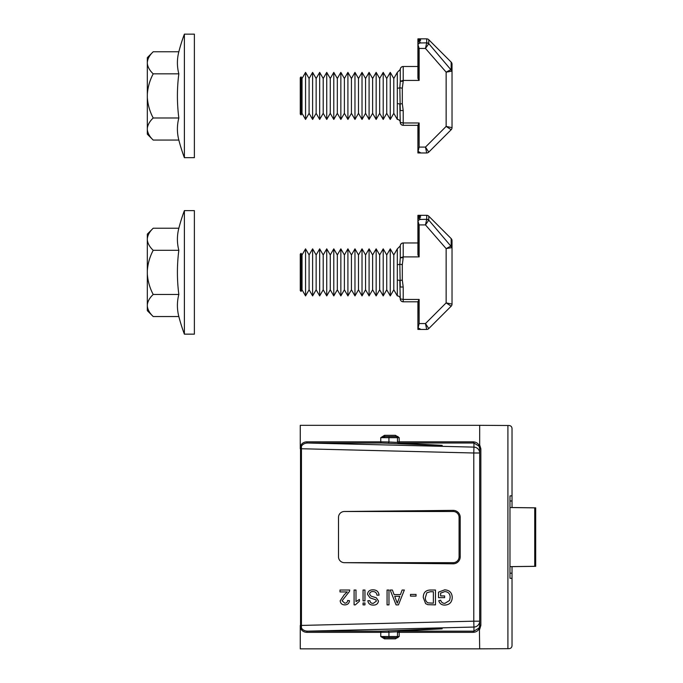 <?xml version="1.0" encoding="UTF-8"?>
<svg xmlns="http://www.w3.org/2000/svg" width="683" height="683" viewBox="0 0 683 683"><rect width="100%" height="100%" fill="white"/><g stroke="black" fill="none" stroke-linecap="round" stroke-linejoin="round"><path stroke-width="1.02" d="M453.196 510.372A7.009 7.009 0 0 1 460.214 517.381L459.087 517.381A5.882 5.882 0 0 0 453.205 511.499L453.196 510.372L344.386 511.499A5.882 5.882 0 0 0 338.503 517.381L338.503 556.79A5.882 5.882 0 0 0 344.386 562.672L453.205 562.672A5.882 5.882 0 0 0 459.087 556.79L460.214 556.79A7.009 7.009 0 0 1 453.196 563.808L344.386 562.672M460.214 517.381L460.214 556.79M512.028 566.608L512.028 645.7C511.84 647.467 510.867 648.457 509.1 648.662L507.913 648.679L507.913 425.5L509.1 425.509C510.867 425.714 511.84 426.704 512.028 428.472L512.028 507.563M512.028 495.269L512.028 500.938L509.97 501.04M509.97 573.131L512.028 573.233L512.028 578.902M459.087 517.381L459.087 556.79M344.386 511.499L453.205 511.499M512.028 495.807L509.97 495.909L509.97 578.262L512.028 578.364M300.537 628.317L301.425 627.967C302.74 630.016 304.797 631.075 307.606 631.16A1.178 0.828 90 0 0 306.804 632.338C303.918 632.21 301.826 630.87 300.537 628.317L300.537 445.854C301.826 443.301 303.918 441.961 306.804 441.833L380.755 441.833L380.755 437.675L384.478 435.319A1.178 0.828 90 0 0 385.306 436.497L396.294 436.497A1.178 0.828 90 0 1 395.466 435.319L399.188 437.675L396.294 436.497M507.913 648.679L479.671 648.85L479.406 628.317C478.109 630.87 476.017 632.21 473.131 632.338A1.178 0.828 90 0 1 473.934 631.16L473.934 627.054L307.606 631.16L381.558 631.16L440.689 628.702L399.99 631.16L473.934 631.16L479.099 627.967L479.671 625.432L479.671 448.74L479.099 446.204L479.671 444.838L479.671 425.321L300.264 425.321L300.264 448.74L301.442 448.74L301.442 625.432L473.789 621.18L473.789 452.991L301.442 448.74L301.425 446.204C302.74 444.155 304.797 443.096 307.606 443.011L473.934 447.117L473.934 443.011L399.99 443.011L440.689 445.478L381.558 443.011L307.606 443.011A1.178 0.828 90 0 1 306.804 441.833M507.913 425.5L479.671 425.321M479.671 648.85L300.264 648.85L300.264 625.432L301.442 625.432L301.425 627.967M473.131 632.338L399.188 632.338L399.188 636.496L395.466 638.853A1.178 0.828 -90 0 1 396.294 637.674L385.306 637.674A1.178 0.828 -90 0 0 384.478 638.853L380.755 636.496L385.306 637.674M453.196 563.808L453.205 562.672M512.028 507.529L535.677 507.836L535.677 566.335L512.028 566.642M509.97 507.537L534.738 507.862L534.738 566.309L509.97 566.634M397.95 637.674L389.728 637.674A1.178 0.803 90 0 1 388.926 636.496L399.188 636.496L396.294 637.674M399.043 441.995C396.934 441.892 396.985 441.841 399.188 441.833L399.188 437.675L388.926 437.675A1.178 0.803 -90 0 1 389.728 436.497L397.95 436.497M479.099 446.204L473.934 443.011A1.178 0.828 90 0 1 473.131 441.833C476.017 441.961 478.109 443.301 479.406 445.854M300.537 445.854L301.425 446.204M381.558 443.011A1.178 0.828 90 0 1 380.755 441.833L388.926 441.995L388.926 437.675L380.755 437.675L385.306 436.497M440.62 595.935L444.624 595.935L444.624 597.651L438.529 597.651L438.529 592.152L444.676 589.839C449.44 590.112 451.967 592.622 452.248 597.386C452.052 602.21 449.585 604.771 444.838 605.087C441.67 605.129 439.656 603.67 438.768 600.707L440.689 600.22C441.286 602.312 442.678 603.362 444.872 603.371L449.602 600.434L450.157 597.463C450.165 593.843 448.39 591.871 444.846 591.555L440.62 593.117L440.62 595.935M430.153 590.027L435.481 590.027L435.481 604.89L427.771 604.677L425.603 603.618L423.281 597.54C423.255 592.784 425.552 590.283 430.153 590.027M433.381 591.743L430.316 591.743L426.807 592.793L425.372 597.574C425.185 599.905 426.03 601.672 427.908 602.876L433.381 603.174L433.381 591.743M410.509 594.415L416.032 594.415L416.032 596.122L410.509 596.122L410.509 594.415M402.125 590.027L404.345 590.027L398.445 604.89L396.08 604.89L390.181 590.027L392.401 590.027L394.091 594.603L400.434 594.603L402.125 590.027M398.274 600.434L399.803 596.319L394.723 596.319L397.258 603.174L398.274 600.434M387.065 590.027L388.969 590.027L388.969 604.89L387.065 604.89L387.065 590.027M372.833 589.839C376.529 589.805 378.613 591.58 379.056 595.175L376.965 595.175C376.666 592.827 375.317 591.623 372.927 591.555C371.014 591.504 369.887 592.366 369.529 594.142L371.117 596.157L376.29 597.804L378.484 601.014C377.998 603.789 376.282 605.147 373.328 605.087C370.169 605.155 368.333 603.695 367.813 600.699L369.913 600.699C370.22 602.543 371.33 603.43 373.242 603.371L376.393 601.151L375.855 599.836L370.015 597.838L367.437 594.244C367.932 591.307 369.734 589.839 372.833 589.839M363.049 602.987L364.953 602.987L364.953 604.89L363.049 604.89L363.049 602.987M363.049 590.027L364.953 590.027L364.953 600.895L363.049 600.895L363.049 590.027M354.093 604.89L354.093 590.027L355.997 590.027L355.997 601.612L359.429 599.418L359.429 601.177L355.314 604.89L354.093 604.89M347.263 591.93L339.989 591.93L339.989 590.027L349.705 590.027L349.508 591.35L342.081 600.775L344.795 603.174C346.546 603.123 347.485 602.235 347.613 600.511L349.517 600.699C349.141 603.448 347.553 604.848 344.753 604.89C342.012 604.831 340.484 603.465 340.177 600.792L344.3 594.688L347.263 591.93M300.264 290.616L300.264 254.144L301.083 253.325L301.083 291.436L300.264 290.616M301.083 291.436L302.031 289.797L302.031 254.964L301.083 253.325M302.031 289.797L305.557 295.91L305.557 248.851L302.031 254.964M305.557 295.91L309.092 289.797L309.092 254.964L305.557 248.851M309.092 289.797L312.618 295.91L312.618 248.851L309.092 254.964M312.618 295.91L316.144 289.797L316.144 254.964L312.618 248.851M316.144 289.797L319.678 295.91L319.678 248.851L316.144 254.964M319.678 295.91L323.204 289.797L323.204 254.964L319.678 248.851M323.204 289.797L326.739 295.91L326.739 248.851L323.204 254.964M326.739 295.91L330.265 289.797L330.265 254.964L326.739 248.851M330.265 289.797L333.791 295.91L333.791 248.851L330.265 254.964M333.791 295.91L337.325 289.797L337.325 254.964L333.791 248.851M337.325 289.797L340.851 295.91L340.851 248.851L337.325 254.964M340.851 295.91L344.386 289.797L344.386 254.964L340.851 248.851M344.386 289.797L347.912 295.91L347.912 248.851L344.386 254.964M347.912 295.91L351.438 289.797L351.438 254.964L347.912 248.851M351.438 289.797L354.972 295.91L354.972 248.851L351.438 254.964M354.972 295.91L358.498 289.797L358.498 254.964L354.972 248.851M358.498 289.797L362.024 295.91L362.024 248.851L358.498 254.964M362.024 295.91L365.559 289.797L365.559 254.964L362.024 248.851M365.559 289.797L369.085 295.91L369.085 248.851L365.559 254.964M369.085 295.91L372.619 289.797L372.619 254.964L369.085 248.851M372.619 289.797L376.145 295.91L376.145 248.851L372.619 254.964M376.145 295.91L379.671 289.797L379.671 254.964L376.145 248.851M379.671 289.797L383.206 295.91L383.206 248.851L379.671 254.964M383.206 295.91L386.732 289.797L386.732 254.964L383.206 248.851M386.732 289.797L390.266 295.91L390.266 248.851L386.732 254.964M390.266 295.91L393.792 289.797L393.792 254.964L390.266 248.851M393.792 289.797L397.318 295.91L397.318 248.851L400.264 245.914L400.264 257.747L403.201 256.893L419.14 256.893L418.081 255.305L418.081 220.592L419.883 219.456L426.696 219.311L426.696 215.324L417.911 215.324L420.608 215.401L418.081 215.589L420.608 216.007L418.081 216.468L420.608 217.254L418.081 217.988L420.608 219.166L419.883 219.456M393.792 254.964L397.318 248.851M402.313 280.056L399.82 280.568A2.937 0.965 0 0 0 397.318 280.115L397.318 264.645A2.937 0.965 180 0 0 399.82 264.193L400.264 257.747L403.201 257.747L402.313 264.705L402.313 280.056L403.201 287.014L400.264 287.014L399.82 264.193L402.313 264.705M397.318 295.91A2.937 2.937 0 0 1 400.264 298.855L399.82 280.568M418.081 215.324L418.081 221.548L419.14 224.912L419.14 256.893M403.201 287.014L403.201 299.444L419.14 299.444L418.081 301.408L417.911 329.445L420.608 329.257L418.081 327.874L419.14 323.563L425.475 323.563L428.77 328.583A2.937 2.937 0 0 1 426.696 329.445L419.14 329.445M419.14 299.444L419.14 323.563M451.395 247.716A2.937 2.595 71.2 0 0 450.848 246.111L451.164 245.41A2.937 2.348 0 0 1 452.026 247.067L452.026 304.106A2.937 2.937 0 0 1 451.164 306.189L446.144 302.885L446.144 248.612L450.848 246.111L428.77 220.114L428.77 216.187A2.937 2.937 0 0 0 426.696 215.324A2.937 2.937 0 0 1 428.77 216.187L451.164 238.58A2.937 2.937 0 0 1 452.026 240.664L452.026 247.067L451.395 247.716L446.144 248.612L425.475 224.912L426.662 219.456A2.937 2.689 -156.5 0 1 428.659 220.327L425.475 224.912L419.14 224.912M400.486 244.787L400.264 245.914A2.937 2.937 0 0 1 403.201 242.969L417.911 242.969M417.911 301.792L403.201 301.792C401.433 301.604 400.451 300.631 400.264 298.855L400.486 299.982M451.164 306.189L428.77 328.583M426.696 329.445L425.475 323.563L446.144 302.885L452.026 304.106M426.696 219.311A2.937 2.732 180 0 1 428.77 220.114L428.659 220.327M400.264 245.914C400.451 244.138 401.433 243.157 403.201 242.969L403.201 257.747M403.201 301.792L403.201 299.444L400.264 298.855A2.937 2.937 0 0 0 403.201 301.792A2.937 2.937 0 0 1 400.264 298.855M184.384 303.269L184.384 334.149L194.382 334.149L194.382 210.62L184.384 210.62L184.384 303.269M153.205 250.311C149.79 256.74 147.827 263.57 147.323 270.801L147.323 273.96C147.835 281.217 149.79 288.047 153.205 294.458C149.79 297.677 147.827 301.092 147.323 304.703L147.323 306.283C147.835 309.911 149.79 313.326 153.205 316.536L178.835 316.536A172.278 86.135 0 0 1 178.835 294.458A172.278 172.278 0 0 1 178.835 250.311A172.278 86.135 180 0 1 178.835 228.233L153.205 228.233C149.79 231.443 147.827 234.858 147.323 238.478L147.323 240.057C147.827 243.677 149.79 247.092 153.205 250.311L178.835 250.311M153.205 294.458L178.835 294.458M153.205 228.233L147.323 234.115L147.323 238.478L147.912 235.806M153.205 316.536L147.323 310.654L147.323 306.283M147.323 304.703L147.323 273.96M147.323 240.057L147.323 270.801M184.384 126.799L184.384 157.679L194.382 157.679L194.382 34.15L184.384 34.15L184.384 126.799M153.205 73.841C149.79 80.27 147.827 87.108 147.323 94.331L147.323 97.498C147.835 104.747 149.79 111.577 153.205 117.988C149.79 121.207 147.827 124.622 147.323 128.233L147.323 129.821C147.835 133.441 149.79 136.856 153.205 140.066L178.835 140.066A172.278 86.135 0 0 1 178.835 117.988A172.278 172.278 0 0 1 178.835 73.841A172.278 86.135 180 0 1 178.835 51.763L153.205 51.763C149.79 54.973 147.827 58.388 147.323 62.008L147.323 63.596C147.827 67.207 149.79 70.622 153.205 73.841L178.835 73.841M153.205 117.988L178.835 117.988M153.205 51.763L147.323 57.645L147.323 62.008L147.912 59.336M153.205 140.066L147.323 134.184L147.323 129.821M147.323 128.233L147.323 97.498M147.323 63.596L147.323 94.331M300.264 114.146L300.264 77.683L301.083 76.863L301.083 114.966L300.264 114.146M301.083 114.966L302.031 113.327L302.031 78.494L301.083 76.863M302.031 113.327L305.557 119.44L305.557 72.381L302.031 78.494M305.557 119.44L309.092 113.327L309.092 78.494L305.557 72.381M309.092 113.327L312.618 119.44L312.618 72.381L309.092 78.494M312.618 119.44L316.144 113.327L316.144 78.494L312.618 72.381M316.144 113.327L319.678 119.44L319.678 72.381L316.144 78.494M319.678 119.44L323.204 113.327L323.204 78.494L319.678 72.381M323.204 113.327L326.739 119.44L326.739 72.381L323.204 78.494M326.739 119.44L330.265 113.327L330.265 78.494L326.739 72.381M330.265 113.327L333.791 119.44L333.791 72.381L330.265 78.494M333.791 119.44L337.325 113.327L337.325 78.494L333.791 72.381M337.325 113.327L340.851 119.44L340.851 72.381L337.325 78.494M340.851 119.44L344.386 113.327L344.386 78.494L340.851 72.381M344.386 113.327L347.912 119.44L347.912 72.381L344.386 78.494M347.912 119.44L351.438 113.327L351.438 78.494L347.912 72.381M351.438 113.327L354.972 119.44L354.972 72.381L351.438 78.494M354.972 119.44L358.498 113.327L358.498 78.494L354.972 72.381M358.498 113.327L362.024 119.44L362.024 72.381L358.498 78.494M362.024 119.44L365.559 113.327L365.559 78.494L362.024 72.381M365.559 113.327L369.085 119.44L369.085 72.381L365.559 78.494M369.085 119.44L372.619 113.327L372.619 78.494L369.085 72.381M372.619 113.327L376.145 119.44L376.145 72.381L372.619 78.494M376.145 119.44L379.671 113.327L379.671 78.494L376.145 72.381M379.671 113.327L383.206 119.44L383.206 72.381L379.671 78.494M383.206 119.44L386.732 113.327L386.732 78.494L383.206 72.381M386.732 113.327L390.266 119.44L390.266 72.381L386.732 78.494M390.266 119.44L393.792 113.327L393.792 78.494L390.266 72.381M393.792 113.327L397.318 119.44L397.318 72.381L400.264 69.444L400.264 81.286L403.201 80.423L419.14 80.423L418.081 78.835L418.081 44.13L419.883 42.986L426.696 42.85L426.696 38.854L417.911 38.854L420.608 38.931L418.081 39.119L420.608 39.546L418.081 39.998L420.608 40.784L418.081 41.518L420.608 42.696L419.883 42.986M393.792 78.494L397.318 72.381M402.313 103.594L399.82 104.106A2.937 0.965 0 0 0 397.318 103.645L397.318 88.184A2.937 0.965 180 0 0 399.82 87.723L400.264 81.286L403.201 81.286L402.313 88.235L402.313 103.594L403.201 110.544L400.264 110.544L399.82 87.723L402.313 88.235M397.318 119.44A2.937 2.937 0 0 1 400.264 122.385L399.82 104.106M418.081 38.854L418.081 45.078L419.14 48.442L419.14 80.423M403.201 110.544L403.201 122.974L419.14 122.974L418.081 124.938L417.911 152.975L420.608 152.787L418.081 151.404L419.14 147.093L425.475 147.093L428.77 152.113A2.937 2.937 0 0 1 426.696 152.975L419.14 152.975M419.14 122.974L419.14 147.093M451.395 71.245A2.937 2.595 71.2 0 0 450.848 69.649L451.164 68.94A2.937 2.348 0 0 1 452.026 70.597L452.026 127.636A2.937 2.937 0 0 1 451.164 129.719L446.144 126.415L446.144 72.142L450.848 69.649L428.77 43.644L428.77 39.716A2.937 2.937 0 0 0 426.696 38.854A2.937 2.937 0 0 1 428.77 39.716L451.164 62.11A2.937 2.937 0 0 1 452.026 64.193L452.026 70.597L451.395 71.245L446.144 72.142L425.475 48.442L426.662 42.986A2.937 2.689 -156.5 0 1 428.659 43.857L425.475 48.442L419.14 48.442M400.486 68.317L400.264 69.444A2.937 2.937 0 0 1 403.201 66.499L417.911 66.499M417.911 125.322L403.201 125.322L417.911 125.322M451.164 129.719L428.77 152.113M426.696 152.975L425.475 147.093L446.144 126.415L452.026 127.636M426.696 42.85A2.937 2.732 180 0 1 428.77 43.644L428.659 43.857M400.264 69.444C400.451 67.668 401.433 66.686 403.201 66.499L403.201 81.286M400.264 122.385A2.937 2.937 0 0 0 403.201 125.322A2.937 2.937 0 0 1 400.264 122.385C400.451 124.161 401.433 125.143 403.201 125.322L403.201 122.974L400.264 122.385L400.486 123.512M440.689 445.478A1.178 0.828 -90 0 1 440.211 445.231M432.646 444.846A1.178 0.803 92.7 0 1 432.023 445.265M384.478 435.319L395.466 435.319M399.99 443.011A1.178 0.828 90 0 1 399.188 441.833L473.131 441.833M479.671 444.838L480.849 448.74L480.849 625.432L479.671 629.333M395.466 638.853L384.478 638.853M397.583 631.766L388.926 632.185L388.926 636.496L380.755 636.496L380.755 632.338L306.804 632.338M388.089 443.165A1.178 0.803 92.7 0 0 388.926 441.995L397.583 442.405M388.089 631.007A1.178 0.803 87.3 0 1 388.926 632.185L380.755 632.338A1.178 0.828 90 0 1 381.558 631.16M399.99 631.16A1.178 0.828 90 0 0 399.188 632.338C396.985 632.33 396.934 632.279 399.043 632.185M473.934 447.117L473.789 452.991L479.671 452.991A5.882 5.882 -0 0 0 473.934 447.117M479.671 621.18L473.789 621.18L473.934 627.054A5.882 5.882 180 0 0 479.671 621.18M432.023 628.906A1.178 0.803 87.3 0 1 432.646 629.325M440.834 628.906A1.178 0.862 -92.9 0 0 440.774 628.915L442.208 628.821M440.808 628.906L399.845 631.007A1.178 0.862 -92.9 0 0 399.811 631.007M399.811 443.165A1.178 0.862 -87.1 0 0 399.845 443.165L440.808 445.265A1.178 0.862 -87.1 0 0 440.834 445.265M399.845 443.165A1.178 0.862 -87.1 0 0 399.871 443.165C398.701 443.532 397.907 443.096 397.463 441.884L397.463 437.675L396.49 436.514M479.671 625.432L480.849 625.432M479.671 448.74L480.849 448.74M451.164 245.41L451.164 238.58M451.164 68.94L451.164 62.11M428.77 39.716A2.937 2.937 0 0 0 426.696 38.854M399.845 631.007C398.701 630.648 397.907 631.075 397.463 632.287L397.463 636.496L396.49 637.657M440.808 445.265L442.208 445.359M417.911 215.324L417.911 254.733M417.911 215.632L417.911 216.554M417.911 218.125L417.911 221.019M417.911 301.621L417.911 329.445M178.835 316.536A176.47 176.47 0 0 0 184.384 334.149M184.384 210.62A176.47 176.47 0 0 0 178.835 228.233M178.835 140.066A176.47 176.47 0 0 0 184.384 157.679M184.384 34.15A176.47 176.47 0 0 0 178.835 51.763M417.911 38.854L417.911 78.263M417.911 39.162L417.911 40.084M417.911 41.654L417.911 44.549M417.911 125.151L417.911 152.975"/></g></svg>
